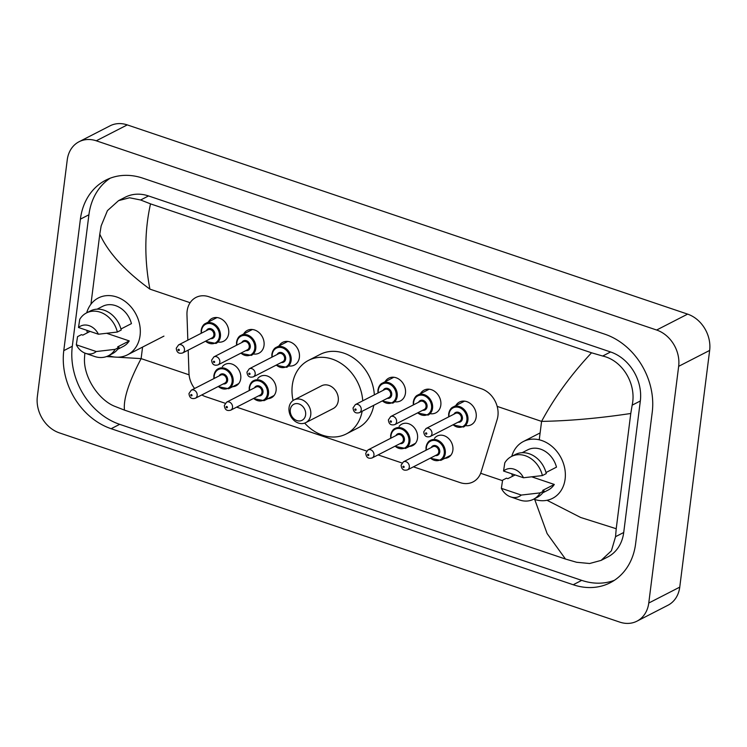 <?xml version="1.0" encoding="UTF-8"?>
<svg xmlns="http://www.w3.org/2000/svg" width="747" height="747" viewBox="0 0 747 747"><rect width="100%" height="100%" fill="white"/><g stroke="black" fill="none" stroke-linecap="round" stroke-linejoin="round"><path stroke-width="1.12" d="M222.345 366.656A12.027 9.804 62.8 0 1 225.034 364.424A12.027 9.804 62.8 0 1 236.108 366.544A12.027 9.804 62.8 0 1 240.739 378.57A12.027 9.804 62.8 0 1 236.015 385.825A12.027 9.804 62.8 0 1 232.634 386.713M257.696 378.589A12.027 9.804 62.8 0 1 260.386 376.367A12.027 9.804 62.8 0 1 271.46 378.486A12.027 9.804 62.8 0 1 276.091 390.513A12.027 9.804 62.8 0 1 271.376 397.768A12.027 9.804 62.8 0 1 267.996 398.655M399.122 426.35A12.027 9.804 62.8 0 1 401.821 424.128A12.027 9.804 62.8 0 1 412.895 426.248A12.027 9.804 62.8 0 1 417.517 438.274A12.027 9.804 62.8 0 1 412.802 445.52A12.027 9.804 62.8 0 1 409.421 446.417M434.483 438.293A12.027 9.804 62.8 0 1 437.172 436.061A12.027 9.804 62.8 0 1 448.247 438.181A12.027 9.804 62.8 0 1 452.878 450.208A12.027 9.804 62.8 0 1 448.153 457.463A12.027 9.804 62.8 0 1 444.782 458.35M208.282 322.06A12.792 10.43 62.8 0 1 211.971 318.465A12.792 10.43 62.8 0 1 223.755 320.715A12.792 10.43 62.8 0 1 228.675 333.507A12.792 10.43 62.8 0 1 223.652 341.23A12.792 10.43 62.8 0 1 218.572 342.126M243.634 334.002A12.792 10.43 62.8 0 1 247.322 330.398A12.792 10.43 62.8 0 1 259.106 332.658A12.792 10.43 62.8 0 1 264.027 345.45A12.792 10.43 62.8 0 1 259.013 353.163A12.792 10.43 62.8 0 1 253.933 354.059M278.995 345.945A12.792 10.43 62.8 0 1 282.683 342.341A12.792 10.43 62.8 0 1 294.467 344.591A12.792 10.43 62.8 0 1 299.388 357.393A12.792 10.43 62.8 0 1 294.365 365.106A12.792 10.43 62.8 0 1 289.294 366.002M385.06 381.764A12.792 10.43 62.8 0 1 388.757 378.159A12.792 10.43 62.8 0 1 400.532 380.41A12.792 10.43 62.8 0 1 405.462 393.211A12.792 10.43 62.8 0 1 400.439 400.924A12.792 10.43 62.8 0 1 395.359 401.821M420.421 393.697A12.792 10.43 62.8 0 1 424.109 390.102A12.792 10.43 62.8 0 1 435.893 392.352A12.792 10.43 62.8 0 1 440.814 405.145A12.792 10.43 62.8 0 1 435.8 412.867A12.792 10.43 62.8 0 1 430.72 413.763M455.773 405.64A12.792 10.43 62.8 0 1 459.47 402.035A12.792 10.43 62.8 0 1 471.254 404.295A12.792 10.43 62.8 0 1 476.175 417.087A12.792 10.43 62.8 0 1 471.152 424.8A12.792 10.43 62.8 0 1 466.072 425.697M413.427 466.838L460.143 482.618A22.55 18.386 -117.2 0 0 473.066 481.908A22.55 18.386 -117.2 0 0 481.171 471.824L497.166 419.497A22.55 18.386 -117.2 0 0 497.913 415.986A22.55 18.386 -117.2 0 0 481.395 388.757L208.899 296.736A22.55 18.386 -117.2 0 0 195.975 297.437A22.55 18.386 -117.2 0 0 186.965 314.739L187.833 340.156M201.821 394.93A22.55 18.386 -117.2 0 0 205.658 396.676L225.239 403.287M236.65 407.143L366.665 451.048M378.075 454.895L402.017 462.991M188.179 350.119L188.972 373.155A22.55 18.386 -117.2 0 0 194.584 388.505M79.051 141.743L110.042 125.832A30.067 24.511 62.8 0 1 127.27 124.898L687.623 314.123A30.067 24.511 62.8 0 1 709.65 350.427L679.751 587.133A30.067 24.511 62.8 0 1 667.949 605.257L636.958 621.168A30.067 24.511 62.8 0 1 619.73 622.102L59.377 432.877A30.067 24.511 62.8 0 1 37.35 396.573L67.249 159.867A30.067 24.511 62.8 0 1 79.051 141.743A30.067 24.511 62.8 0 1 96.279 140.8L656.632 330.025A30.067 24.511 62.8 0 1 678.659 366.329L648.76 603.044A30.067 24.511 62.8 0 1 636.958 621.168M635.613 543.76L652.234 412.251A64.644 52.692 -117.2 0 0 604.865 334.198L142.798 178.16A64.644 52.692 -117.2 0 0 105.757 180.176A64.644 52.692 -117.2 0 0 80.396 219.151L63.775 350.651A64.644 52.692 -117.2 0 0 111.144 428.713L573.21 584.742A64.644 52.692 -117.2 0 0 610.252 582.735A64.644 52.692 -117.2 0 0 635.613 543.76M110.145 178.225A64.644 52.692 -117.2 0 0 88.912 214.772L72.3 346.281A64.644 52.692 -117.2 0 0 119.669 424.333L581.736 580.372A64.644 52.692 -117.2 0 0 614.389 580.307M547.009 500.285L580.68 517.484L616.219 528.727L615.547 536.682L611.391 550.819L601.092 560.399L607.787 556.963A40.59 33.083 -117.2 0 0 623.717 532.49L640.328 400.98A40.59 33.083 -117.2 0 0 610.588 351.968L148.522 195.938A40.59 33.083 -117.2 0 0 125.263 197.199L118.568 200.635L129.539 197.768L140.623 199.991L150.52 203.866C144.507 230.926 144.292 259.34 149.895 289.126C124.852 270.844 108.147 252.533 99.79 234.175L101.162 225.865L107.428 210.645L118.568 200.635M601.092 560.399L589.635 563.509L576.628 562.276L565.488 559.045L124.469 410.112L114.562 406.247C98.212 399.645 83.02 376.311 84.551 357.374L84.841 353.06M90.938 304.225L99.79 234.175M616.219 528.727L630.776 413.483C599.085 418.264 569.354 420.897 541.584 421.392C554.237 397.768 570.885 374.901 591.54 352.789L150.52 203.866M591.54 352.789L602.68 356.03C623.026 360.577 636.761 384.658 632.158 405.173L630.776 413.483M106.513 356.571L141.118 358.616C128.792 382.062 123.246 399.234 124.469 410.112M565.488 559.045L547.121 533.582L534.712 499.482M511.76 456.352A31.944 26.042 62.8 0 1 523.404 441.505A31.944 26.042 62.8 0 1 552.817 447.136A31.944 26.042 62.8 0 1 565.115 479.079A31.944 26.042 62.8 0 1 552.575 498.342A31.944 26.042 62.8 0 1 533.731 499.145M501.368 488.333L521.294 495.065A15.033 12.251 62.8 0 1 510.565 496.848A15.033 12.251 62.8 0 1 501.368 488.333L502.6 480.181L506.475 478.192L507.867 478.659L515.122 474.943M531.845 476.866L554.302 484.448A22.55 18.386 62.8 0 1 548.289 489.985L542.733 492.833M554.302 484.448L542.677 490.415L544.077 490.891A24.053 19.609 62.8 0 1 537.354 497.287L533.479 499.276A24.053 19.609 62.8 0 1 519.52 499.967L510.565 496.848M544.077 490.891L540.202 492.88A24.053 19.609 62.8 0 1 533.479 499.276M540.202 492.88L521.294 495.065M545.992 472.534L556.487 467.146A22.55 18.386 62.8 0 0 527.69 449.862L522.144 452.71M512.498 476.287A31.944 26.042 62.8 0 1 511.77 473.803M503.553 471.03A15.033 12.251 62.8 0 1 523.479 477.763L503.553 471.03L504.785 462.879A24.053 19.609 62.8 0 1 511.508 456.473A24.053 19.609 62.8 0 1 542.387 475.578L546.262 473.589A24.053 19.609 62.8 0 0 515.383 454.484L511.508 456.473M523.479 477.763L542.387 475.578M86.708 312.816A31.944 26.042 62.8 0 1 98.352 297.969A31.944 26.042 62.8 0 1 127.774 303.599A31.944 26.042 62.8 0 1 140.062 335.552A31.944 26.042 62.8 0 1 127.532 354.806A31.944 26.042 62.8 0 1 108.679 355.619M76.315 344.797L96.242 351.529A15.033 12.251 62.8 0 1 85.513 353.322A15.033 12.251 62.8 0 1 76.315 344.797L77.548 336.645L81.423 334.656L82.824 335.132L90.079 331.407M106.802 333.339L129.25 340.921A22.55 18.386 62.8 0 1 123.236 346.449L117.69 349.297M129.25 340.921L117.634 346.888L119.025 347.355A24.053 19.609 62.8 0 1 112.302 353.751L108.427 355.74A24.053 19.609 62.8 0 1 94.467 356.431L85.513 353.322M119.025 347.355L115.15 349.344A24.053 19.609 62.8 0 1 108.427 355.74M115.15 349.344L96.242 351.529M120.949 328.997L131.435 323.619A22.55 18.386 62.8 0 0 102.647 306.326L97.091 309.174M87.455 332.751A31.944 26.042 62.8 0 1 86.727 330.277M78.5 327.494A15.033 12.251 62.8 0 1 98.427 334.226L78.5 327.494L79.742 319.342A24.053 19.609 62.8 0 1 86.465 312.946A24.053 19.609 62.8 0 1 117.335 332.041L121.21 330.053A24.053 19.609 62.8 0 0 90.331 310.957L86.465 312.946M98.427 334.226L117.335 332.041M290.303 409.692A9.02 7.349 62.8 0 1 299.005 403.968A9.02 7.349 62.8 0 1 305.616 414.856A9.02 7.349 62.8 0 1 296.914 420.58A9.02 7.349 62.8 0 1 290.303 409.692M289.052 407.619A12.783 10.421 62.8 0 1 294.066 399.916A12.783 10.421 62.8 0 1 305.831 402.166A12.783 10.421 62.8 0 1 310.743 414.94A12.783 10.421 62.8 0 1 305.728 422.653A12.783 10.421 62.8 0 1 293.963 420.393A12.783 10.421 62.8 0 1 289.052 407.619M305.728 422.653L333.237 408.534A12.783 10.421 -117.2 0 0 338.251 400.822A12.783 10.421 -117.2 0 0 333.33 388.048A12.783 10.421 -117.2 0 0 321.565 385.797L294.066 399.916M293.067 400.504A41.346 33.699 62.8 0 1 292.301 385.312A41.346 33.699 62.8 0 1 308.52 360.381A41.346 33.699 62.8 0 1 362.734 400.822M308.52 360.381L320.146 354.414A41.346 33.699 62.8 0 1 374.359 394.864M362.155 411.261A41.346 33.699 62.8 0 1 346.281 433.942A41.346 33.699 62.8 0 1 304.673 423.101M373.78 405.294A41.346 33.699 62.8 0 1 357.906 427.975L346.281 433.942M539.25 439.806L541.584 421.392L497.175 406.396M149.895 289.126L190.13 302.712M189.084 374.817L141.118 358.616L142.574 347.094M480.666 473.281L502.498 480.648M96.279 140.8L127.27 124.898M648.76 603.044L679.751 587.133M678.659 366.329L709.65 350.427M656.632 330.025L687.623 314.123M88.912 214.772L80.396 219.151M581.736 580.372L573.21 584.742M119.669 424.333L111.144 428.713M72.3 346.281L63.775 350.651M623.717 532.49L615.547 536.682M148.522 195.938L140.623 199.991M610.588 351.968L602.68 356.03M640.328 400.98L632.158 405.173M448.76 413.763A11.28 9.188 62.8 0 1 453.186 406.966A11.28 9.188 62.8 0 1 463.57 408.954A11.28 9.188 62.8 0 1 467.911 420.234A11.28 9.188 62.8 0 1 463.485 427.032L452.785 424.912M453.112 424.754A10.523 8.581 -117.2 0 0 466.884 420.216A10.523 8.581 -117.2 0 0 459.172 407.507A10.523 8.581 -117.2 0 0 449.012 414.183A10.523 8.581 -117.2 0 0 448.994 416.723M453.924 414.193A5.266 4.286 62.8 0 1 459.293 412.671A5.266 4.286 62.8 0 1 462.421 418.703A5.266 4.286 62.8 0 1 458.042 422.223M430.179 436.519L459.62 421.411A4.51 3.679 -117.2 0 0 461.394 418.693A4.51 3.679 -117.2 0 0 459.657 414.183A4.51 3.679 -117.2 0 0 455.502 413.38L426.061 428.498A4.51 3.679 62.8 0 1 430.216 429.292A4.51 3.679 62.8 0 1 431.953 433.802A4.51 3.679 62.8 0 1 430.179 436.519C426.313 437.583 424.165 436.015 423.754 431.822L426.061 428.498M425.547 433.288A0.756 0.616 -117.2 0 0 426.826 433.718A0.756 0.616 -117.2 0 0 425.547 433.288M413.408 401.83A11.28 9.188 62.8 0 1 417.834 395.032A11.28 9.188 62.8 0 1 428.218 397.012A11.28 9.188 62.8 0 1 432.55 408.292A11.28 9.188 62.8 0 1 428.134 415.089L417.433 412.979M417.76 412.811A10.523 8.581 -117.2 0 0 431.533 408.273A10.523 8.581 -117.2 0 0 423.82 395.565A10.523 8.581 -117.2 0 0 413.661 402.241A10.523 8.581 -117.2 0 0 413.642 404.781M418.572 402.25A5.266 4.286 62.8 0 1 423.932 400.728A5.266 4.286 62.8 0 1 427.06 406.77A5.266 4.286 62.8 0 1 422.69 410.28M394.827 424.585L424.268 409.468A4.51 3.679 -117.2 0 0 426.033 406.751A4.51 3.679 -117.2 0 0 424.296 402.241A4.51 3.679 -117.2 0 0 420.15 401.447L390.709 416.555A4.51 3.679 62.8 0 1 394.855 417.349A4.51 3.679 62.8 0 1 396.592 421.859A4.51 3.679 62.8 0 1 394.827 424.585C390.952 425.641 388.813 424.072 388.393 419.879L390.709 416.555M390.186 421.345A0.756 0.616 -117.2 0 0 391.465 421.775A0.756 0.616 -117.2 0 0 390.186 421.345M378.047 389.887A11.28 9.188 62.8 0 1 382.473 383.09A11.28 9.188 62.8 0 1 392.857 385.078A11.28 9.188 62.8 0 1 397.199 396.349A11.28 9.188 62.8 0 1 392.773 403.147L382.072 401.036M382.399 400.868A10.523 8.581 -117.2 0 0 396.171 396.34A10.523 8.581 -117.2 0 0 388.459 383.631A10.523 8.581 -117.2 0 0 378.299 390.298A10.523 8.581 -117.2 0 0 378.281 392.847M383.211 390.317A5.266 4.286 62.8 0 1 388.58 388.785A5.266 4.286 62.8 0 1 391.708 394.827A5.266 4.286 62.8 0 1 387.329 398.338M359.466 412.643L388.907 397.525A4.51 3.679 -117.2 0 0 390.681 394.808A4.51 3.679 -117.2 0 0 388.944 390.298A4.51 3.679 -117.2 0 0 384.789 389.504L355.348 404.613A4.51 3.679 62.8 0 1 359.503 405.416A4.51 3.679 62.8 0 1 361.24 409.926A4.51 3.679 62.8 0 1 359.466 412.643C355.591 413.707 353.452 412.139 353.042 407.946L355.348 404.613M354.834 409.412A0.756 0.616 -117.2 0 0 356.114 409.842A0.756 0.616 -117.2 0 0 354.834 409.412M271.983 354.069A11.28 9.188 62.8 0 1 276.409 347.271A11.28 9.188 62.8 0 1 286.792 349.26A11.28 9.188 62.8 0 1 291.125 360.53A11.28 9.188 62.8 0 1 286.699 367.328L276.007 365.218M276.334 365.05A10.523 8.581 -117.2 0 0 290.097 360.521A10.523 8.581 -117.2 0 0 282.394 347.813A10.523 8.581 -117.2 0 0 272.235 354.48A10.523 8.581 -117.2 0 0 272.207 357.029M277.137 354.498A5.266 4.286 62.8 0 1 282.506 352.967A5.266 4.286 62.8 0 1 285.634 359.008A5.266 4.286 62.8 0 1 281.264 362.519M253.401 376.824L282.842 361.707A4.51 3.679 -117.2 0 0 284.607 358.99A4.51 3.679 -117.2 0 0 282.87 354.48A4.51 3.679 -117.2 0 0 278.715 353.686L249.274 368.794A4.51 3.679 62.8 0 1 253.429 369.597A4.51 3.679 62.8 0 1 255.166 374.107A4.51 3.679 62.8 0 1 253.401 376.824C249.526 377.889 247.378 376.32 246.968 372.127L249.274 368.794M248.76 373.593A0.756 0.616 -117.2 0 0 250.04 374.023A0.756 0.616 -117.2 0 0 248.76 373.593M236.622 342.126A11.28 9.188 62.8 0 1 241.048 335.328A11.28 9.188 62.8 0 1 251.431 337.317A11.28 9.188 62.8 0 1 255.773 348.597A11.28 9.188 62.8 0 1 251.347 355.395L240.646 353.275M240.973 353.116A10.523 8.581 -117.2 0 0 254.746 348.578A10.523 8.581 -117.2 0 0 247.033 335.87A10.523 8.581 -117.2 0 0 236.874 342.546A10.523 8.581 -117.2 0 0 236.855 345.086M241.785 342.556A5.266 4.286 62.8 0 1 247.145 341.034A5.266 4.286 62.8 0 1 250.273 347.066A5.266 4.286 62.8 0 1 245.903 350.586M218.04 364.881L247.481 349.773A4.51 3.679 -117.2 0 0 249.246 347.056A4.51 3.679 -117.2 0 0 247.518 342.546A4.51 3.679 -117.2 0 0 243.363 341.743L213.922 356.861A4.51 3.679 62.8 0 1 218.077 357.654A4.51 3.679 62.8 0 1 219.814 362.164A4.51 3.679 62.8 0 1 218.04 364.881C214.165 365.946 212.027 364.377 211.616 360.185L213.922 356.861M213.409 361.651A0.756 0.616 -117.2 0 0 214.678 362.08A0.756 0.616 -117.2 0 0 213.409 361.651M201.27 330.193A11.28 9.188 62.8 0 1 205.686 323.395A11.28 9.188 62.8 0 1 216.07 325.375A11.28 9.188 62.8 0 1 220.412 336.654A11.28 9.188 62.8 0 1 215.986 343.452L205.294 341.342M205.612 341.174A10.523 8.581 -117.2 0 0 219.385 336.636A10.523 8.581 -117.2 0 0 211.672 323.927A10.523 8.581 -117.2 0 0 201.513 330.604A10.523 8.581 -117.2 0 0 201.494 333.143M206.424 330.613A5.266 4.286 62.8 0 1 211.793 329.091A5.266 4.286 62.8 0 1 214.921 335.132A5.266 4.286 62.8 0 1 210.542 338.643M182.679 352.948L212.12 337.831A4.51 3.679 -117.2 0 0 213.894 335.114A4.51 3.679 -117.2 0 0 212.157 330.604A4.51 3.679 -117.2 0 0 208.002 329.81L178.561 344.918A4.51 3.679 62.8 0 1 182.716 345.712A4.51 3.679 62.8 0 1 184.453 350.222A4.51 3.679 62.8 0 1 182.679 352.948C178.813 354.003 176.665 352.435 176.255 348.242L178.561 344.918M178.047 349.708A0.756 0.616 -117.2 0 0 179.327 350.138A0.756 0.616 -117.2 0 0 178.047 349.708M426.117 447.108A11.28 9.188 62.8 0 1 430.543 440.31A11.28 9.188 62.8 0 1 440.926 442.299A11.28 9.188 62.8 0 1 445.268 453.578A11.28 9.188 62.8 0 1 440.842 460.376L450.852 455.231M430.468 458.088A10.523 8.581 -117.2 0 0 444.241 453.56A10.523 8.581 -117.2 0 0 436.528 440.851A10.523 8.581 -117.2 0 0 426.369 447.528A10.523 8.581 -117.2 0 0 426.35 450.067M431.28 447.537A5.266 4.286 62.8 0 1 436.65 446.015A5.266 4.286 62.8 0 1 439.768 452.047A5.266 4.286 62.8 0 1 435.398 455.558M436.976 454.755A4.51 3.679 -117.2 0 0 438.75 452.028A4.51 3.679 -117.2 0 0 437.014 447.518A4.51 3.679 -117.2 0 0 432.858 446.725L403.417 461.842A4.51 3.679 62.8 0 1 407.573 462.636A4.51 3.679 62.8 0 1 409.309 467.146A4.51 3.679 62.8 0 1 407.535 469.863L436.976 454.755M404.174 467.062A0.756 0.616 -117.2 0 0 402.904 466.632A0.756 0.616 -117.2 0 0 404.174 467.062M390.765 435.165A11.28 9.188 62.8 0 1 395.191 428.367A11.28 9.188 62.8 0 1 405.574 430.356A11.28 9.188 62.8 0 1 409.907 441.636A11.28 9.188 62.8 0 1 405.481 448.433L415.491 443.298M395.116 446.155A10.523 8.581 -117.2 0 0 408.88 441.617A10.523 8.581 -117.2 0 0 401.176 428.909A10.523 8.581 -117.2 0 0 391.017 435.585A10.523 8.581 -117.2 0 0 390.989 438.125M395.919 435.594A5.266 4.286 62.8 0 1 401.288 434.072A5.266 4.286 62.8 0 1 404.416 440.114A5.266 4.286 62.8 0 1 400.047 443.625M401.625 442.812A4.51 3.679 -117.2 0 0 403.389 440.095A4.51 3.679 -117.2 0 0 401.653 435.585A4.51 3.679 -117.2 0 0 397.497 434.791L368.056 449.899A4.51 3.679 62.8 0 1 372.211 450.693A4.51 3.679 62.8 0 1 373.948 455.203A4.51 3.679 62.8 0 1 372.183 457.92L401.625 442.812M368.822 455.119A0.756 0.616 -117.2 0 0 367.543 454.69A0.756 0.616 -117.2 0 0 368.822 455.119M249.339 387.413A11.28 9.188 62.8 0 1 253.756 380.615A11.28 9.188 62.8 0 1 264.139 382.604A11.28 9.188 62.8 0 1 268.481 393.874A11.28 9.188 62.8 0 1 264.055 400.672L274.065 395.536M253.681 398.394A10.523 8.581 -117.2 0 0 267.454 393.856A10.523 8.581 -117.2 0 0 259.741 381.157A10.523 8.581 -117.2 0 0 249.582 387.824A10.523 8.581 -117.2 0 0 249.563 390.373M254.494 387.842A5.266 4.286 62.8 0 1 259.863 386.311A5.266 4.286 62.8 0 1 262.991 392.352A5.266 4.286 62.8 0 1 258.611 395.863M260.189 395.051A4.51 3.679 -117.2 0 0 261.964 392.334A4.51 3.679 -117.2 0 0 260.227 387.824A4.51 3.679 -117.2 0 0 256.072 387.03L226.63 402.138A4.51 3.679 62.8 0 1 230.786 402.932A4.51 3.679 62.8 0 1 232.522 407.451A4.51 3.679 62.8 0 1 230.748 410.168L260.189 395.051M227.396 407.367A0.756 0.616 -117.2 0 0 226.117 406.928A0.756 0.616 -117.2 0 0 227.396 407.367M213.978 375.47A11.28 9.188 62.8 0 1 218.404 368.673A11.28 9.188 62.8 0 1 228.787 370.661A11.28 9.188 62.8 0 1 233.12 381.941A11.28 9.188 62.8 0 1 228.703 388.739L238.704 383.594M218.329 386.451A10.523 8.581 -117.2 0 0 232.102 381.922A10.523 8.581 -117.2 0 0 224.389 369.214A10.523 8.581 -117.2 0 0 214.23 375.89A10.523 8.581 -117.2 0 0 214.212 378.43M219.142 375.9A5.266 4.286 62.8 0 1 224.502 374.378A5.266 4.286 62.8 0 1 227.63 380.41A5.266 4.286 62.8 0 1 223.26 383.921M224.838 383.118A4.51 3.679 -117.2 0 0 226.602 380.391A4.51 3.679 -117.2 0 0 224.866 375.881A4.51 3.679 -117.2 0 0 220.72 375.087L191.279 390.205A4.51 3.679 62.8 0 1 195.425 390.998A4.51 3.679 62.8 0 1 197.161 395.508A4.51 3.679 62.8 0 1 195.397 398.226L224.838 383.118M192.035 395.424A0.756 0.616 -117.2 0 0 190.756 394.995A0.756 0.616 -117.2 0 0 192.035 395.424M523.404 441.505L540.128 432.915M127.532 354.806L163.938 336.122M448.667 416.891L448.658 413.885C449.507 410.103 451.02 407.797 453.186 406.966L464.55 401.139M413.315 404.949L413.296 401.951C414.155 398.16 415.668 395.854 417.834 395.032L429.189 389.196M377.954 393.015L377.945 390.009C378.794 386.227 380.307 383.921 382.473 383.09L393.837 377.263M271.88 357.197L271.871 354.19C272.73 350.408 274.242 348.102 276.409 347.271L287.763 341.444M236.528 345.254L236.519 342.247C237.369 338.466 238.881 336.159 241.048 335.328L252.402 329.502M201.167 333.311L201.158 330.314C202.017 326.523 203.52 324.217 205.686 323.395L217.05 317.559M430.543 440.31C428.376 441.141 426.864 443.447 426.014 447.229L426.023 450.236M403.417 461.842L401.111 465.166C401.531 469.377 403.669 470.946 407.535 469.863M430.141 458.256L440.842 460.376M395.191 428.367C393.025 429.198 391.512 431.505 390.653 435.286L390.672 438.293M368.056 449.899L365.75 453.224C366.17 457.444 368.318 459.013 372.183 457.92M394.789 446.323L405.481 448.433M253.756 380.615C251.59 381.446 250.086 383.753 249.227 387.534L249.237 390.541M226.63 402.138L224.324 405.472C224.744 409.683 226.892 411.252 230.748 410.168M253.354 398.562L264.055 400.672M218.404 368.673C216.238 369.504 214.725 371.81 213.866 375.592L213.885 378.598M191.279 390.205L188.972 393.529C189.393 397.74 191.531 399.309 195.397 398.226M218.003 386.619L228.703 388.739"/></g></svg>
